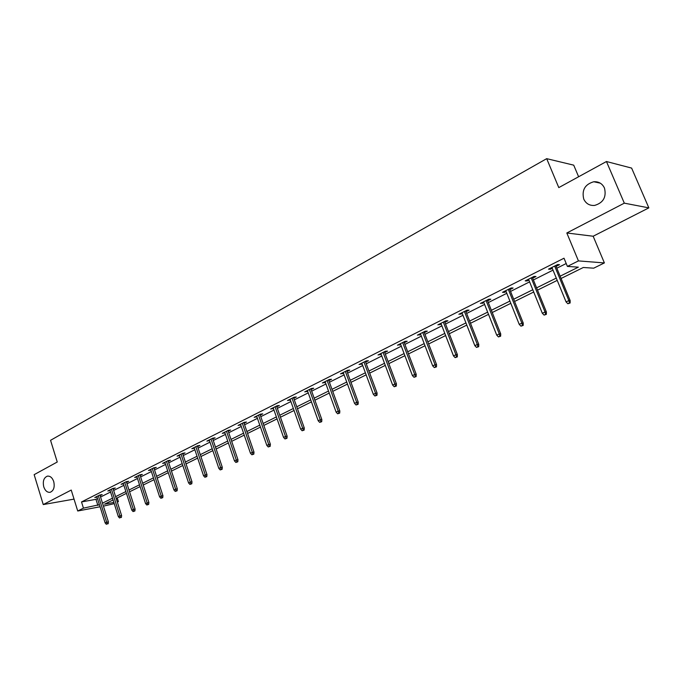 <?xml version="1.0" encoding="UTF-8"?>
<svg xmlns="http://www.w3.org/2000/svg" width="683" height="683" viewBox="0 0 683 683"><rect width="100%" height="100%" fill="white"/><g stroke="black" fill="none" stroke-linecap="round" stroke-linejoin="round"><path stroke-width="1.02" d="M53.726 481.558C54.913 487.158 53.718 490.744 50.149 492.298C47.306 492.605 45.18 490.795 43.763 486.868C42.585 481.267 43.78 477.699 47.366 476.145C50.183 475.846 52.309 477.656 53.726 481.558M604.472 188.056C606.615 197.037 603.32 202.834 594.594 205.429C589.566 205.771 585.954 203.662 583.752 199.103C581.626 190.087 584.972 184.299 593.809 181.746C598.726 181.465 602.286 183.573 604.472 188.056M117.228 497.907L118.398 501.595L117.339 502.116M114.232 503.644L103.432 506.137M578.621 176.752L573.72 165.158L546.69 158.661L50.551 440.313L57.252 462.015L34.15 474.659L43.251 504.575L74.037 499.111M546.69 158.661L558.788 187.603L606.453 161.521L631.621 168.086L648.85 207.871L624.313 203.158L566.822 232.98L578.441 260.906L604.387 262.929L593.689 268.18L583.316 267.488L561.076 278.485M566.822 232.98L593.16 236.233L648.85 207.871M593.16 236.233L604.387 262.929M606.453 161.521L624.313 203.158M560.128 276.188L578.347 267.155L567.402 266.421L564.013 258.217L81.516 501.945L95.97 499.324L97.49 498.564M100.563 497.019L110.552 492.016M113.643 490.462L123.879 485.331M126.995 483.769L137.479 478.51M140.63 476.93L151.37 471.543M154.546 469.955L165.559 464.431M168.752 462.826L180.047 457.158M183.266 455.544L194.851 449.738M198.104 448.108L209.98 442.149M213.258 440.509L225.45 434.397M228.745 432.74L241.261 426.465M244.591 424.8L257.431 418.355M260.786 416.673L273.968 410.065M277.358 408.366L290.898 401.57M294.313 399.862L308.221 392.887M311.661 391.163L325.953 383.991M329.428 382.249L344.112 374.89M347.613 373.131L362.716 365.559M366.25 363.791L381.78 355.997M385.34 354.212L401.314 346.204M404.908 344.403L421.343 336.156M424.971 334.337L441.892 325.859M445.547 324.024L462.963 315.29M466.651 313.437L484.589 304.439M488.311 302.578L506.795 293.306M510.551 291.428L529.598 281.874M533.389 279.97L553.025 270.126M556.841 268.214L566.207 263.518M556.099 266.396L559.514 264.68L557.661 264.552L548.517 269.153L550.387 269.264L552.274 268.317M532.655 278.177L535.993 276.504L534.089 276.41L525.201 280.892L527.114 280.961L528.873 280.081M509.834 289.652L513.095 288.013L511.157 287.953L502.492 292.315L504.455 292.358L506.086 291.539M487.619 300.819L490.804 299.214L488.823 299.197L480.388 303.44L483.897 302.689M465.968 311.704L469.084 310.133L467.07 310.142L458.856 314.282L462.289 313.557M444.881 322.308L447.928 320.771L445.879 320.814L437.871 324.843L441.227 324.143M424.322 332.638L427.302 331.144L425.219 331.212L417.415 335.14L420.694 334.465M404.276 342.721L407.196 341.252L405.079 341.346L397.463 345.18L400.682 344.522M384.717 352.548L387.577 351.113L385.434 351.233L378.006 354.972L381.157 354.34M365.636 362.144L368.444 360.735L366.276 360.88L359.027 364.526L362.11 363.911M347.015 371.501L349.764 370.118L347.57 370.297L340.501 373.857L343.523 373.26M328.839 380.644L331.537 379.287L329.317 379.483L322.41 382.958L325.373 382.386M311.089 389.566L313.728 388.234L311.491 388.456L304.746 391.846L307.649 391.291M293.75 398.283L296.337 396.977L294.083 397.216L287.492 400.537L290.335 399.999M276.803 406.803L279.347 405.523L277.067 405.779L270.63 409.023L273.422 408.502M260.249 415.127L262.742 413.872L260.445 414.146L254.153 417.313L256.893 416.809M244.062 423.264L246.503 422.034L244.198 422.325L238.043 425.424L240.732 424.937M228.233 431.221L230.632 430.017L228.31 430.324L222.291 433.355L224.929 432.877M212.746 439.007L215.102 437.82L212.772 438.145L206.881 441.107L209.476 440.646M197.6 446.614L199.914 445.453L197.566 445.794L191.812 448.697L194.356 448.253M182.779 454.067L185.05 452.923L182.694 453.281L177.059 456.116L179.561 455.689M168.274 461.366L170.502 460.24L168.138 460.607L162.622 463.381L165.081 462.972M154.068 468.504L156.262 467.403L153.888 467.778L148.484 470.502L150.9 470.092M136.796 476.384L145.556 503.576L148.877 502.475L139.938 474.805L134.645 477.468L137.018 477.067M139.938 474.805L142.32 474.412L140.16 475.496M126.543 482.343L128.66 481.276L126.27 481.677L121.087 484.29L123.418 483.888M113.199 489.054L115.282 488.004L112.883 488.422L107.812 490.975L110.091 490.573M100.119 495.627L102.168 494.594L99.769 495.021L94.792 497.523L97.037 497.122M100.068 506.777L77.725 511.004L71.228 490.061L43.251 504.575M77.725 511.004L83.437 508.143L99.411 504.686M81.516 501.945L83.437 508.143M567.402 266.421L578.441 260.906M113.062 499.965L104.508 504.199L113.856 502.449M117.245 501.809L118.398 501.595M557.234 280.38L537.512 290.13M533.705 292.017L514.581 301.468M510.807 303.337L492.247 312.507M488.516 314.359L470.502 323.264M466.796 325.091L449.303 333.739M445.632 335.549L428.651 343.95M425.005 345.752L408.502 353.905M404.899 355.689L388.858 363.621M385.289 365.388L369.691 373.097M366.148 374.847L350.985 382.343M347.476 384.077L332.723 391.368M329.24 393.092L314.897 400.187M311.439 401.894L297.481 408.793M294.057 410.492L280.465 417.211M277.067 418.884L263.834 425.432M260.462 427.097L247.57 433.466M244.232 435.122L231.674 441.329M228.361 442.968L216.127 449.013M212.848 450.635L200.922 456.534M197.66 458.139L186.041 463.894M182.805 465.49L171.467 471.091M168.266 472.679L157.21 478.143M154.025 479.714L143.242 485.041M140.092 486.603L129.574 491.803M126.44 493.357L116.17 498.428M102.493 503.158L112.507 498.189M115.606 496.652L125.868 491.564M128.993 490.01L139.511 484.793M142.662 483.231L153.436 477.887M156.612 476.316L167.659 470.835M170.861 469.247L182.19 463.629M185.417 462.024L197.037 456.27M200.29 454.647L212.208 448.74M215.487 447.117L227.712 441.047M231.025 439.408L243.566 433.184M246.904 431.528L259.788 425.142M263.151 423.477L276.376 416.92M279.765 415.23L293.349 408.502M296.772 406.803L310.722 399.879M314.171 398.172L328.506 391.06M331.989 389.336L346.725 382.028M350.234 380.286L365.379 372.773M368.922 371.014L384.503 363.288M388.072 361.52L404.097 353.572M407.7 351.788L424.194 343.609M427.823 341.807L444.795 333.389M448.466 331.571L465.943 322.905M469.639 321.07L487.636 312.14M491.367 310.287L509.911 301.092M513.676 299.222L532.791 289.746M536.59 287.867L556.295 278.092M95.97 499.324L97.891 505.437M550.028 268.393L550.387 269.264M526.764 280.098L527.114 280.961M504.114 291.504L504.455 292.358M482.053 302.603L482.386 303.448M460.555 313.42L460.888 314.257M439.613 323.964L439.937 324.792M419.2 334.243L419.507 335.063M399.29 344.266L399.589 345.069M379.868 354.042L380.166 354.836M360.914 363.578L361.205 364.372M342.414 372.892L342.704 373.669M324.357 381.976L324.638 382.753M306.718 390.855L306.991 391.624M289.49 399.529L289.754 400.289M272.654 408.007L272.91 408.758M256.193 416.288L256.449 417.031M240.1 424.382L240.356 425.125M224.366 432.305L224.622 433.039M208.981 440.048L209.22 440.774M193.921 447.63L194.16 448.347M179.185 455.049L179.424 455.757M164.765 462.306L164.996 463.014M150.636 469.417L150.866 470.109M569.4 302.996L567.855 303.73L570.126 302.996L569.4 302.996L568.854 300.571L566.07 301.912L551.915 267.437M554.656 266.063L568.854 300.571L570.168 300.588L555.74 265.516M570.126 302.996L570.168 300.588M566.07 301.912L567.855 303.73M545.589 314.376L544.086 315.094L546.34 314.368L545.589 314.376L545.043 311.994L542.336 313.292L528.522 279.219M531.186 277.87L545.043 311.994L546.391 311.977L532.305 277.315M546.34 314.368L546.391 311.977M542.336 313.292L544.086 315.094M522.418 325.45L520.95 326.15L523.187 325.424L522.418 325.45L521.863 323.11L519.234 324.374L505.744 290.685M508.34 289.37L521.863 323.11L523.246 323.068L509.492 288.789M523.187 325.424L523.246 323.068M519.234 324.374L520.95 326.15M499.862 336.232L498.436 336.915L500.639 336.198L499.862 336.232L499.307 333.927L496.737 335.157L483.564 301.843M486.091 300.571L499.307 333.927L500.716 333.867L487.278 299.974M500.639 336.198L500.716 333.867M496.737 335.157L498.436 336.915M477.887 346.733L476.503 347.399L478.689 346.691L477.887 346.733L477.332 344.463L474.839 345.666L461.956 312.72M464.423 311.482L477.332 344.463L478.774 344.386L465.644 310.867M478.689 346.691L478.774 344.386M474.839 345.666L476.503 347.399M456.483 356.97L455.134 357.619L457.303 356.91L456.483 356.97L455.928 354.733L453.495 355.894L440.902 323.315M443.31 322.103L455.928 354.733L457.388 354.631L444.556 321.48M457.303 356.91L457.388 354.631M453.495 355.894L455.134 357.619M435.626 366.942L434.311 367.574L436.454 366.873L435.626 366.942L435.062 364.731L432.689 365.875L420.387 333.646M422.726 332.467L435.062 364.731L436.557 364.611L424.006 331.818M436.454 366.873L436.557 364.611M432.689 365.875L434.311 367.574M415.29 376.666L414 377.281L416.126 376.581L415.29 376.666L414.726 374.489L412.412 375.599L400.375 343.711M402.663 342.567L414.726 374.489L416.237 374.352L403.969 341.91M416.126 376.581L416.237 374.352M412.412 375.599L414 377.281M395.457 386.143L394.202 386.74L396.311 386.057L395.457 386.143L394.894 384L392.64 385.084L380.858 353.538M383.086 352.419L394.894 384L396.43 383.846L384.418 351.745M396.311 386.057L396.43 383.846M392.64 385.084L394.202 386.74M376.111 395.389L374.89 395.978L376.973 395.295L376.111 395.389L375.548 393.28L373.345 394.339L361.819 363.125M363.996 362.024L375.548 393.28L377.101 393.109L365.345 361.35M376.973 395.295L377.101 393.109M373.345 394.339L374.89 395.978M357.235 404.421L356.039 404.985L358.105 404.31L357.235 404.421L356.671 402.33L354.52 403.363L343.233 372.474M345.359 371.407L356.671 402.33L358.234 402.142L346.733 370.715M358.105 404.31L358.234 402.142M354.52 403.363L356.039 404.985M338.802 413.224L337.641 413.787L339.69 413.113L338.802 413.224L338.239 411.166L336.138 412.173L325.091 381.609M327.166 380.568L338.239 411.166L339.827 410.97L328.557 379.859M339.69 413.113L339.827 410.97M336.138 412.173L337.641 413.787M320.814 421.829L319.678 422.376L321.702 421.701L320.814 421.829L320.25 419.797L318.201 420.779L307.376 390.522M309.399 389.506L320.25 419.797L321.847 419.584L310.816 388.798M321.702 421.701L321.847 419.584M318.201 420.779L319.678 422.376M303.243 430.23L302.125 430.76L304.14 430.102L303.243 430.23L302.671 428.224L300.674 429.189L290.07 399.239M292.042 398.24L302.671 428.224L304.294 427.993L293.477 397.523M304.14 430.102L304.294 427.993M300.674 429.189L302.125 430.76M286.075 438.435L284.99 438.956L286.98 438.298L286.075 438.435L285.511 436.463L283.556 437.393L273.157 407.751M275.095 406.778L285.511 436.463L287.142 436.215L276.538 406.044M286.98 438.298L287.142 436.215M283.556 437.393L284.99 438.956M269.298 446.451L268.24 446.964L270.212 446.306L269.298 446.451L268.735 444.505L266.822 445.418L256.637 416.067M258.524 415.11L268.735 444.505L270.374 444.249L259.984 414.376M270.212 446.306L270.374 444.249M266.822 445.418L268.24 446.964M252.906 454.289L251.865 454.784L253.82 454.144L252.906 454.289L252.334 452.368L250.473 453.264L240.476 424.194M242.328 423.264L252.334 452.368L253.991 452.103L243.805 422.521M253.82 454.144L253.991 452.103M250.473 453.264L251.865 454.784M236.873 461.956L235.857 462.442L237.795 461.802L236.873 461.956L236.309 460.052L234.482 460.931L224.681 432.151M226.491 431.238L236.309 460.052L237.974 459.779L227.977 430.486M237.795 461.802L237.974 459.779M234.482 460.931L235.857 462.442M221.198 469.452L220.199 469.921L222.129 469.289L221.198 469.452L220.626 467.573L218.842 468.427L209.229 439.92M210.996 439.032L220.626 467.573L222.299 467.283L212.507 438.281M222.129 469.289L222.299 467.283M218.842 468.427L220.199 469.921M205.856 476.777L204.891 477.246L206.795 476.614L205.856 476.777L205.293 474.924L203.551 475.769L194.117 447.536M195.842 446.665L205.293 474.924L206.975 474.634L197.361 445.897M206.795 476.614L206.975 474.634M203.551 475.769L204.891 477.246M190.856 483.957L189.908 484.409L191.795 483.777L190.856 483.957L190.292 482.121L188.585 482.941L179.322 454.98M181.012 454.127L190.292 482.121L191.983 481.814L182.54 453.358M191.795 483.777L191.983 481.814M188.585 482.941L189.908 484.409M176.171 490.975L175.241 491.419L177.11 490.795L176.171 490.975L175.608 489.165L173.934 489.967L164.851 462.263M166.507 461.435L175.608 489.165L177.307 488.849L168.044 460.658M177.11 490.795L177.307 488.849M173.934 489.967L175.241 491.419M161.794 497.847L160.889 498.283L162.742 497.659L161.794 497.847L161.239 496.054L159.6 496.84L150.678 469.4M152.292 468.581L161.239 496.054L162.938 495.73L153.846 467.804M162.742 497.659L162.938 495.73M159.6 496.84L160.889 498.283M147.724 504.575L146.836 505.002L148.672 504.387L147.724 504.575L138.384 475.581M148.672 504.387L148.877 502.475M145.556 503.576L146.836 505.002M133.945 511.157L133.065 511.576L134.893 510.969L133.945 511.157L133.381 509.416L131.81 510.167L123.205 483.223M124.758 482.446L133.381 509.416L135.097 509.074L126.329 481.669M134.893 510.969L135.097 509.074M131.81 510.167L133.065 511.576M120.439 517.612L121.395 517.424L120.439 517.612L119.884 515.887L118.347 516.63L109.886 489.924M111.414 489.165L119.884 515.887L121.6 515.545L112.994 488.405M121.395 517.424L121.6 515.545M118.347 516.63L119.585 518.021M107.214 523.938L108.17 523.741L107.214 523.938L106.659 522.23L105.148 522.956L96.841 496.498M98.335 495.747L106.659 522.23L108.384 521.88L99.923 494.996M108.17 523.741L108.384 521.88M105.148 522.956L106.377 524.339M593.809 181.746L600.297 183.172M47.366 476.145L47.801 476.085"/></g></svg>
